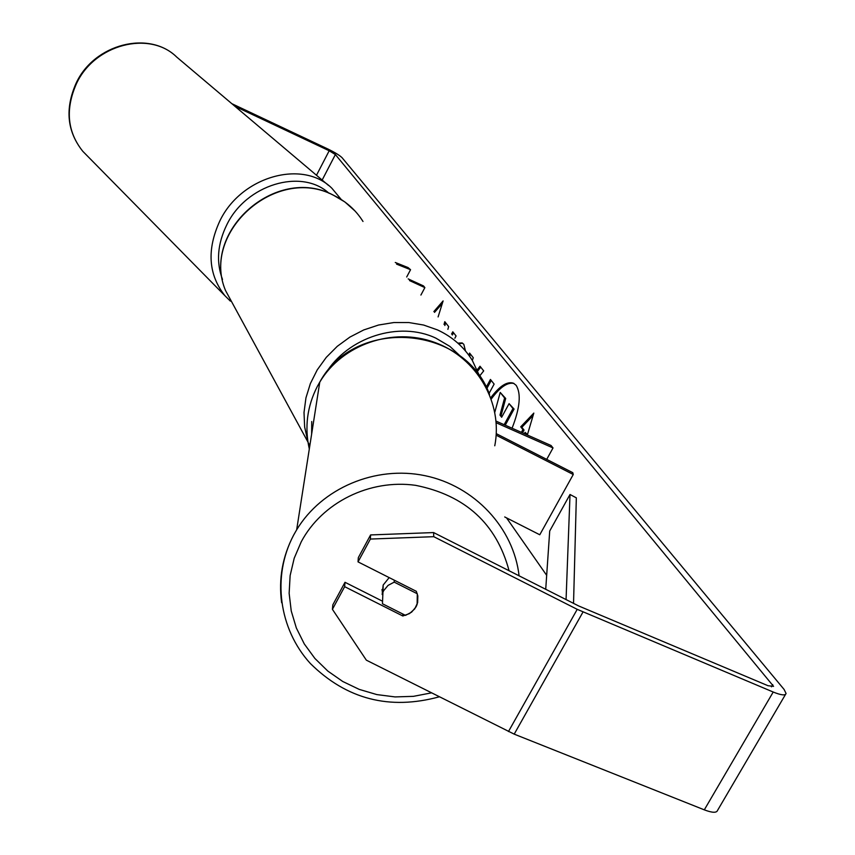 <?xml version="1.0" encoding="UTF-8"?>
<svg xmlns="http://www.w3.org/2000/svg" width="855" height="855" viewBox="0 0 855 855"><rect width="100%" height="100%" fill="white"/><g stroke="black" fill="none" stroke-linecap="round" stroke-linejoin="round"><path stroke-width="1.28" d="M496.157 435.184L573.256 474.504L572.797 472.687L496.253 433.645M496.189 422.765L553.025 447.945L546.708 459.381M496.06 421.12L551.069 445.508L553.025 447.945M573.256 474.504L539.783 534.77L504.717 516.954M395.267 262.474L408.081 267.583L410.56 269.71L396.57 264.131M408.188 278.901L423.524 285.933L424.871 287.622L420.906 295.06M409.502 280.568L424.871 287.622M410.56 269.71L406.691 276.999M512.07 428.216C519.979 407.942 521.326 393.642 516.11 385.295L513.47 383.222C507.207 381.138 499.662 385.958 490.823 397.671M381.79 600.841L345.003 582.298L344.651 586.669L402.812 615.985L409.534 613.58L414.75 608.878L417.646 602.636L417.828 595.914L416.31 591.307L358.042 561.885L358.32 557.642L370.589 534.931L433.603 532.569L578.707 605.971L768.036 685.721L773.561 686.341L335.384 154.552L329.186 150.769L234.954 106.319M447.881 329.346L448.651 326.567L444.792 321.683L444.034 324.451M454.86 338.227L456.078 335.962L452.797 331.804L451.579 334.059M477.25 369.809L480.018 366.239L483.695 370.899L479.676 375.965M468.829 355.22L469.598 353.072L473.285 357.732L472.313 360.415M546.676 575.33L506.545 517.884M433.87 311.541L443.104 300.928L438.102 316.927M527.492 434.5L525.088 432.374L527.022 434.842M525.088 432.374L524.382 433.677M527.343 434.992L533.819 413.093L520.738 426.816L522.907 429.584L521.39 432.352M486.217 387.24L490.449 379.449L494.126 384.098L489.092 393.343M458.665 343.058L462.117 342.941L463.816 344.33L465.473 350.945M433.603 532.569L433.763 536.684L577.221 609.337L773.209 692.026C781.117 695.233 785.403 695.714 786.066 693.469L784.088 689.429L342.086 157.715C339.702 155.364 334.882 152.414 327.647 148.888L231.823 103.669M345.003 582.298L332.841 604.816L332.413 609.316L366.346 660.167L514.208 734.146L704.306 809.845C712.226 812.859 716.65 813.03 717.569 810.369L785.531 694.388M344.651 586.669L332.413 609.316M433.763 536.684L370.375 539.056L358.042 561.885M370.375 539.056L370.589 534.931M402.823 614.029L402.812 615.985M499.983 415.081L504.6 397.992L505.69 398.473L501.073 415.573L499.983 415.081L501.65 417.251L509.078 403.656L514.069 409.064L512.968 408.572L504.151 424.7M514.069 409.064L505.252 425.192M509.078 403.656L512.968 408.572M501.073 415.573L501.949 416.706M504.6 397.992L500.218 392.445L505.69 398.473M494.831 412.121L500.218 392.445M514.005 383.489C507.581 381.95 500.015 387.123 491.294 398.996M434.522 312.374L442.324 303.418M533.093 415.519L521.849 427.308L524.029 430.086L522.512 432.844M524.029 430.086L522.907 429.584M521.849 427.308L520.738 426.816M477.763 370.985L480.734 367.158M469.641 356.343L470.432 354.12M486.858 388.501L491.24 380.443M445.637 322.752L444.867 325.52M453.545 332.755L452.338 335.01M459.21 343.753L462.619 343.208M389.175 577.606L383.179 585.034L382.164 594.514M394.219 582.127L388.085 585.376L383.703 590.613L382.955 592.173L382.442 603.748L405.494 615.376L411.618 612.137L416.011 606.911L417.101 604.496L417.315 593.776L394.219 582.127L394.251 580.171M311.733 421.526L311.637 434.073M381.993 589.555L382.58 593.156M573.534 603.448L576.334 497.845L570.018 494.489L549.712 531.008L545.714 589.362M566.063 599.665L570.018 494.489M86.889 155.471L82.785 151.292C67.278 131.862 65.151 109.344 76.405 83.769C94.478 44.289 149.636 30.128 176.718 57.071L328.48 185.396M341.231 199.471L331.911 188.292C302.841 159.062 241.121 176.354 219.874 220.879C206.621 249.703 208.321 274.669 224.983 295.777L230.401 301.152M222.503 279.457C216.037 262.122 217.469 243.91 226.778 224.833C246.08 184.573 301.377 167.965 328.908 193.209M772.738 684.641L771.456 686.832M335.384 154.552L322.153 180.052M329.186 150.769L316.489 175.264M577.221 609.337L508.469 731.549M582.992 612.02L514.208 734.146M773.209 692.026L704.306 809.845M281.648 602.722C278.463 579.081 282.449 556.562 293.607 535.166L296.664 529.801C321.79 488.13 375.366 465.323 424.924 475.669C474.504 485.875 513.748 527.92 519.092 575.875M509.088 570.809C496.541 523.773 465.366 495.28 415.573 485.33C369.627 478.875 322.132 502.505 301.249 541.781L294.205 558.23L290.134 575.565L289.14 593.295L291.234 610.93L296.332 627.965L304.305 643.965L314.907 658.468L327.839 671.09L342.748 681.488L359.228 689.387L376.831 694.581L395.063 696.921L413.435 696.344L431.454 692.871M494.756 445.786C503.221 403.25 477.037 357.689 434.81 342.449C392.712 326.888 342.096 344.49 319.77 382.121L317.333 386.428C307.116 406.403 304.433 427.254 309.307 448.971M309.724 446.278L308.516 443.082L309.734 446.267M307.8 440.966L304.647 426.998L304.017 412.484L305.951 397.853L310.386 383.521L317.226 369.894L326.268 357.369L337.265 346.328L349.898 337.094L363.792 329.923L378.551 325.028L393.728 322.559L408.904 322.559L423.631 325.039L437.482 329.912C452.306 336.763 463.912 346.927 472.302 360.382L480.008 376.97M461.647 357.379L449.933 346.425L435.9 338.163C399.253 320.678 347.835 337.084 325.456 373.71M363.001 221.477C355.744 209.892 345.805 201.107 333.194 195.122C276.218 165.047 200.893 232.036 225.485 290.444L235.478 308.826M224.983 295.777L82.785 151.292C67.043 131.531 64.809 108.852 76.084 83.277C94.029 43.99 149.08 29.807 176.718 57.071M489.53 394.39C464.404 324.804 354.921 316.895 319.77 382.121L296.664 529.801L293.596 535.209C271.719 576.516 278.88 628.981 310.344 663.501C346.564 699.272 389.549 710.377 439.31 696.814M383.179 585.034L382.955 592.173M307.96 442.067L225.485 290.444C200.818 231.662 275.887 164.865 332.98 194.951L344.854 201.94L355.049 211.025"/></g></svg>
